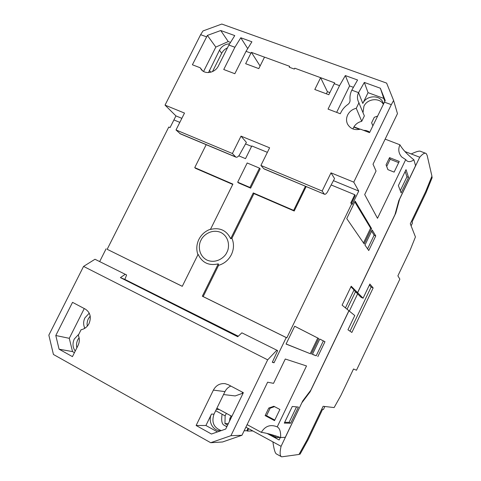 <?xml version="1.0" encoding="UTF-8"?>
<svg xmlns="http://www.w3.org/2000/svg" width="481" height="481" viewBox="0 0 481 481"><rect width="100%" height="100%" fill="white"/><g stroke="black" fill="none" stroke-linecap="round" stroke-linejoin="round"><path stroke-width="0.72" d="M425.685 191.54L410.293 223.773L411.105 225.848L412.464 222.998L412.067 221.951L426.01 192.749L432.154 177.621L431.854 176.329L425.685 191.54M227.651 425.066L224.958 423.587L225.132 415.873L215.668 410.72M225.132 415.873L226.353 413.365M224.958 423.587L228.355 423.617M366.54 131.487L369.618 132.485M222.09 414.213C221.14 420.52 221.861 424.218 224.242 425.306L226.665 426.635M226.834 426.743L226.088 426.112L226.918 426.569M244.126 430.79L246.855 430.735L248.016 428.33M246.855 430.735L247.493 431.078L252.85 430.964M248.653 428.679L247.493 431.078M230.652 418.879L229.882 418.458L229.509 421.23M280.146 437.403L275.968 437.632L269.24 433.988M231.102 415.945L229.882 418.458M278.084 436.694L277.675 437.536M276.25 436.087L275.601 437.439M275.12 435.72L274.567 436.874M273.725 435.281L273.292 436.183M369.053 131.632L366.185 130.537L363.414 130.291M245.875 427.164L272.895 441.877C273.942 449.332 275.132 453.373 276.473 453.986L281.253 456.613M280.315 437.457L279.106 439.971L267.051 433.435M350.012 331.187L371.14 287.025L369.408 284.992M348.887 310.744L354.786 315.542L347.961 329.798L351.87 332.449L373.154 287.933L369.865 284.03L363.083 298.208L361.015 297.258L355.483 291.72L347.084 309.235M425.372 153.186L420.689 151.395C419.594 150.631 416.444 151.485 411.243 153.956L404.942 151.533M363.083 298.208L357.636 292.701L395.767 213.143L399.585 199.212L419.721 157.227C422.655 153.812 424.789 152.561 426.124 153.475L427.14 155.351L431.932 176.172L425.763 191.384L410.293 223.773L415.44 236.929L410.203 249.988L397.877 275.866L399.861 279.118L356.481 370.226L353.511 368.987L340.915 395.418L334.121 407.575L323.13 406.289L307.052 439.953L299.002 454.461L281.662 456.836C279.858 456.072 279.659 452.573 281.072 446.326L302.038 402.405M272.895 441.877L281.072 446.326M302.116 402.441L310.155 391.75L309.776 391.558M373.154 287.933L371.14 287.025M357.636 292.701L355.483 291.72M395.767 213.143L395.424 212.999M310.155 391.75L348.965 310.78M411.243 153.956L419.721 157.227M323.13 406.289L307.137 439.79L299.086 454.292L300.096 454.142L308.093 439.712L322.589 409.349L323.46 409.439L324.867 406.493L323.13 406.289M331.313 185.017L354.768 194.715L350.715 203.09L351.809 203.547L286.85 337.83L203.174 296.597L218.584 265.338C224.284 263.66 228.547 260.101 231.385 254.641C233.976 249.074 234.157 243.614 231.926 238.275L230.688 238.714C226.491 230.303 219.745 227.206 210.45 229.431L232.9 184.115L194.739 167.616L206.193 144.685M85.341 327.934L84.62 327.759C83.225 324.549 83.321 321.254 84.915 317.881L89.256 313.173M90.194 316.077L88.318 318.789L87.512 320.839L87.061 323.533L87.253 326.208M55.802 335.51L59.073 349.194L72.439 356.631L77.982 345.592C79.642 342.057 79.75 338.612 78.307 335.263L81.085 329.738C84.548 329.052 87.199 326.996 89.033 323.575C91.516 317.298 90.302 312.488 85.39 309.145L72.535 302.345L55.802 335.51L69.282 338.317L72.517 351.587L74.435 352.645M75.252 351.028C72.637 347.438 72.312 343.44 74.29 339.015L78.848 334.181M79.094 337.698L77.79 339.748C76.509 342.394 76.196 345.087 76.852 347.841M359.006 102.657L356.265 108.291L361.724 121.32L364.357 115.915L358.141 101.01C357.094 98.262 357.233 95.472 358.561 92.641L362.8 103.445C366.534 94.781 380.868 94.601 383.267 103.295L383.459 103.962M383.327 104.239C379.503 97.282 367.256 98.617 363.913 106.271L363.011 112.584M356.265 108.291C352.357 109.247 349.495 111.472 347.667 114.959C346.242 118.031 346.176 121.026 347.462 123.942C350.21 128.758 354.533 130.489 360.443 129.155L369.546 132.642L385.233 100.535L380.351 88.227L384.788 101.335M361.724 121.32C357.972 122.228 355.225 124.357 353.475 127.705L352.958 128.956M377.579 116.083L374.272 117.31L371.615 122.787L372.865 125.806M371.615 122.787L372.889 125.745M334.229 83.706L328.824 94.727L314.796 89.496L320.617 77.675L334.692 82.9L334.229 83.706L339.538 85.66L328.048 109.103L340.283 113.75L340.939 112.41C342.502 109.253 344.775 106.638 347.751 104.557C349.404 103.325 350.168 101.762 350.042 99.868C349.699 96.555 350.288 93.32 351.809 90.163L357.581 79.996L345.328 75.565L349.585 85.919L336.646 112.368M231.926 238.275L253.956 193.602L294.222 211.015L306.163 186.568M246.038 51.335L251.912 41.787L240.783 37.765L234.902 47.252L223.743 69.504L234.842 73.719L246.038 51.335L250.938 53.132L245.653 63.708L258.802 68.609L264.526 57.119L289.664 66.33L289.237 67.19L289.664 66.33M250.938 53.132L251.407 52.363L260.095 66.005M182.275 286.303L107.173 249.296L168.771 127.038L170.07 127.579L173.924 119.931L179.822 122.372M194.739 167.616L195.569 168.344L232.744 184.427M245.599 143.921L251.587 146.386M237.692 182.173L249.952 187.452L259.487 168.134L247.192 162.975L237.692 182.173L238.42 182.882L250.643 188.143L249.952 187.452M259.487 168.134L260.155 168.879L250.643 188.143M260.912 165.446L263.756 168.687L324.501 194.252C325.186 194.571 326.142 193.867 327.351 192.147L334.554 178.529L330.994 172.847L322.138 191.035L260.912 165.446L269.619 147.805L241.029 136.135L246.386 142.388L239.189 155.339C237.897 156.938 236.784 157.527 235.864 157.113L232.389 153.523L176.01 129.954L180.381 133.868M353.421 87.32L349.585 85.919M263.756 168.687L264.249 169.005M380.351 88.227L364.327 82.431L368.055 92.665L383.622 98.358M240.783 37.765L247.721 48.599M220.737 30.519L207.389 35.408L215.825 47.084L228.241 41.564L220.737 30.519L234.764 35.588L228.884 45.04L234.902 47.252M228.241 41.564L230.525 42.4M208.513 72.571L219.462 50.234C221.759 46.164 225.15 44.03 229.629 43.831M215.825 47.084L203.565 71.447M368.055 92.665L362.8 103.445M364.327 82.431L358.561 92.641L351.809 90.163M398.689 162.626L390.157 159.289L386.706 166.45L387.926 169.655M274.543 406.637L270.148 408.177L266.534 415.668L274.789 420.069M84.265 308.543L69.282 338.317M84.163 328.673L84.62 327.759M242.183 392.051L242.719 394.011M220.551 430.856C212.903 430.934 207.696 421.188 211.478 414.075L205.916 425.499L217.502 431.914M277.669 350.625L241.871 332.828L277.669 350.625L272.3 362.277L274.032 362.782L286.231 337.56L202.333 296.218L218.284 263.871L218.584 265.338M126.623 274.982L94.985 259.259L126.623 274.982L124.85 279.401L238.287 336.225M124.85 279.401L120.388 277.615L125.156 274.368M241.871 332.828L237.752 336.724L120.388 277.615M230.688 238.714L253.271 192.923L293.638 210.377L305.429 186.261M267.382 152.345L251.803 145.953L245.514 158.646L238.78 155.832M219.252 409.511L216.342 409.337M353.938 126.846L360.167 129.233M345.328 75.565L339.538 85.66M324.278 194.035L322.138 191.035M241.029 136.135L232.389 153.523M176.01 129.954L184.5 113.071L165.037 105.129L175.938 115.903L181.854 118.338M207.389 35.408L192.394 64.773L200.174 67.755L202.699 70.887M384.361 102.11L391.312 104.66L393.608 100.493L386.622 83.105L221.801 24.05L202.994 30.946L200.631 34.668L206.493 36.821M264.502 57.167L251.407 52.363M289.237 67.19L294.33 69.066L294.763 68.2L320.617 77.675M227.459 47.872C224.898 49.026 222.968 50.842 221.675 53.319L212.494 71.597M200.174 67.755L201.244 69.486C205.183 74.826 215.223 72.799 218.374 65.969L228.884 45.04M389.544 157.642L386.069 164.845L387.902 169.643L394.125 172.108L399.26 161.436L389.544 157.642L390.157 159.289M386.069 164.845L386.706 166.45M268.759 408.062L265.121 415.602L274.525 420.622L279.894 409.463L273.857 406.277L268.759 408.062L270.148 408.177M265.121 415.602L266.534 415.668M230.844 386.051C228.247 387.145 226.286 388.997 224.97 391.612L213.985 414.183C211.339 422.282 213.768 427.759 221.254 430.609M242.568 393.302L235.191 395.929L223.539 394.558M59.073 349.194L72.517 351.587M196.122 425.487L211.454 434.024L225.709 429.058L243.368 392.676L228.355 384.74L225.126 383.658C219.967 383.159 216.053 385.311 213.384 390.115L196.122 425.487L205.916 425.499M277.224 426.875C270.502 424.122 265.199 425.944 261.327 432.353C266.041 432.96 272.468 434.698 280.615 437.566C280.874 431.818 279.744 428.258 277.224 426.875L306.511 365.957L285.275 359.012L273.521 383.351L267.628 382.191L241.955 435.281L222.535 441.985L210.696 442.706L53.427 354.467L48.846 335.137L83.562 266.414L267.676 359.842L276.749 350.3M218.284 263.871C208.868 265.975 202.146 262.794 198.118 254.323L182.263 286.333L107.173 249.296M272.444 361.977L274.032 362.782M320.653 77.754L327.405 91.685L326.365 93.807M329.864 92.599L327.405 91.685M203.174 296.597L202.333 296.218M286.85 337.83L286.231 337.56M253.956 193.602L253.271 192.923M294.222 211.015L293.638 210.377M351.455 203.403L355.255 195.545L354.768 194.715M284.686 422.288L289.099 422.36L296.524 406.884M400.288 190.668L406.944 176.798L405.17 171.44M354.81 201.882L370.604 228.162L363.504 242.929M319.769 339.081L323.346 340.909L316.203 355.79L312.458 354.281M294.679 326.238L317.761 338.035L310.233 353.685L286.105 343.975M371.651 231.157L374.11 235.227L367.574 248.845M175.938 115.903L170.058 127.573M333.477 180.676L358.736 191.059L353.769 182.143L330.994 172.847M200.631 34.668L165.037 105.129M353.769 182.143L391.312 104.66M393.608 100.493L397.474 113.642L373.022 164.213L376.058 171.038L364.694 194.565L377.495 218.308L405.711 159.62L401.695 156.956C398.569 153.361 397.973 149.308 399.915 144.793L385.149 139.135M359.656 129.365L353.788 127.11M405.711 159.62L406.95 160.913C408.742 162.121 411.063 161.772 413.913 159.866C407.233 154.437 402.567 149.411 399.915 144.793M413.913 159.866L415.566 165.686L398.803 200.631L394.997 214.556L357.569 292.634L351.202 286.207L342.105 305.152L348.899 310.72L310.816 390.175L302.783 400.841L285.299 437.301L280.615 437.566M216.883 408.225L231.872 416.36M247.102 424.633L261.327 432.353M241.955 435.281L230.922 435.702L210.696 442.706M230.922 435.702L267.676 359.842M94.985 259.259L83.562 266.414M106.103 248.803L99.705 261.502M351.809 203.547L352.302 204.353L358.736 191.059M290.668 423.196L298.406 407.07L292.286 406.469L284.289 423.118L290.668 423.196L289.099 422.36M408.561 177.441L406.03 169.649L398.37 185.6L401.142 192.917L408.561 177.441L406.944 176.798M371.56 228.571L355.176 201.13L346.741 218.572L364.183 243.921L371.56 228.571L370.604 228.162M317.821 356.595L324.976 341.702L319.781 339.045L312.397 354.407L316.203 355.79M323.346 340.909L324.976 341.702M311.177 354.148L318.705 338.498L294.691 326.214L286.063 344.053L310.233 353.685M317.761 338.035L318.705 338.498M375.757 235.93L372.204 229.996L364.965 245.057L368.741 250.547L375.757 235.93L374.11 235.227M350.914 286.808L354.034 289.947L345.43 307.882M357.569 292.634L355.417 291.654L353.932 290.163M357.617 293.861L349.356 311.099M200.992 240.235C202.621 235.87 211.009 228.451 220.701 232.395C230.026 237.139 229.437 248.286 226.888 252.309C225.264 256.752 216.678 264.213 207.004 260.107C197.745 255.213 198.491 244.192 200.992 240.235M179.756 133.496L235.546 156.866M209.343 70.364L210.792 72.21M221.675 53.319L219.462 50.234M213.985 414.183L211.478 414.075M213.384 390.115L224.97 391.612M198.9 239.382C201.479 234.397 205.375 230.994 210.582 229.172M324.501 194.252L264.045 168.921M235.864 157.113L180.122 133.76M198.881 239.412C196.476 244.474 196.158 249.579 197.925 254.72"/></g></svg>
